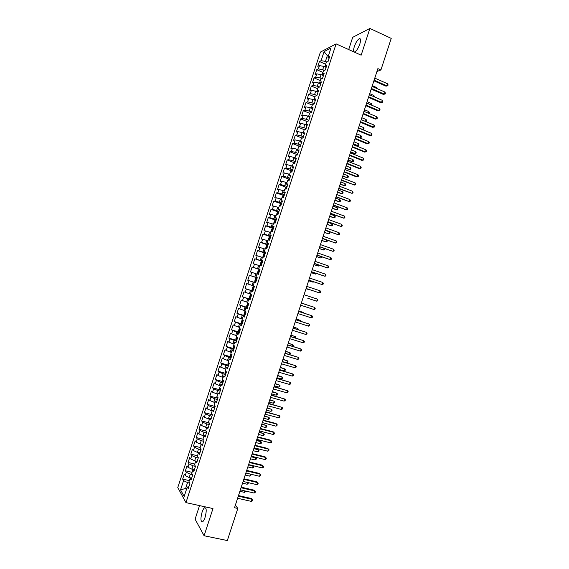 <?xml version="1.0" encoding="UTF-8"?>
<svg xmlns="http://www.w3.org/2000/svg" width="569" height="569" viewBox="0 0 569 569"><rect width="100%" height="100%" fill="white"/><g stroke="black" fill="none" stroke-linecap="round" stroke-linejoin="round"><path stroke-width="0.85" d="M205.082 517.356C206.739 510.848 206.561 507.655 204.541 507.768C203.674 508.409 202.849 509.867 202.08 512.164C200.416 518.629 200.601 521.823 202.628 521.752C203.496 521.112 204.314 519.646 205.082 517.356M359.85 43.948C360.981 40.022 360.774 38.279 359.217 38.713C357.403 39.944 355.76 42.59 354.302 46.644C353.157 50.563 353.37 52.305 354.935 51.879C356.735 50.662 358.37 48.016 359.85 43.948M199.534 505.606L195.096 519.177L204.093 535.749L227.33 540.55L237.806 508.458L235.402 505.052M320.411 52.085L177.77 487.555L185.949 502.619L336.108 43.884L320.411 52.085M336.108 43.884L361.151 55.186L369.893 28.45L352.695 37.326L348.697 49.567M328.334 56.082L327.317 55.634L324.074 51.608L321.101 60.67L319.429 61.495L317.815 66.409L319.486 65.613L318.405 68.913L316.748 69.688L315.134 74.61L316.784 73.856L315.703 77.156L314.06 77.889L312.452 82.804L314.088 82.1L313.007 85.4L311.378 86.083L309.764 91.004L311.385 90.35L310.304 93.643L308.69 94.283L307.075 99.205L308.683 98.593L307.601 101.894L306.001 102.491L304.387 107.413L305.98 106.851L304.899 110.151L303.313 110.692L301.698 115.621L303.277 115.102L302.196 118.402L300.624 118.907L299.01 123.829L300.574 123.359L299.493 126.659L297.936 127.115L296.321 132.044L297.872 131.617L296.79 134.924L295.247 135.33L293.632 140.258L295.162 139.882L294.081 143.182L292.558 143.544L290.944 148.473L292.459 148.139L291.378 151.446L289.863 151.759L288.248 156.688L289.749 156.411L288.668 159.718L287.174 159.981L285.56 164.91L287.039 164.676L285.958 167.983L284.479 168.204L282.864 173.14L284.336 172.948L283.248 176.255L281.783 176.426L280.168 181.362L281.627 181.219L280.538 184.534L279.094 184.655L277.473 189.591L278.917 189.498L277.828 192.806L276.399 192.884L274.777 197.82L276.2 197.777L275.119 201.085L273.703 201.113L272.082 206.056L273.49 206.056L272.409 209.364L271 209.349L269.386 214.293L270.78 214.335L269.692 217.65L268.305 217.586L266.683 222.529L268.063 222.621L266.982 225.936L265.609 225.829L263.988 230.772L265.353 230.907L264.265 234.222L262.906 234.065L261.285 239.016L262.636 239.2L261.548 242.515L260.211 242.309L258.589 247.259L259.919 247.494L258.831 250.808L257.508 250.559L255.886 255.509L257.202 255.787L256.114 259.108L254.805 258.803L253.184 263.753L254.485 264.087L253.397 267.402L252.103 267.06L250.481 272.01L251.768 272.38L250.68 275.702L249.4 275.311L247.778 280.261L249.051 280.688L247.963 284.009L246.697 283.568L245.075 288.519L246.327 288.988L245.239 292.31L243.994 291.826L242.366 296.776L243.61 297.295L242.522 300.617L241.284 300.083L239.663 305.041L240.886 305.603L239.798 308.931L238.582 308.348L236.953 313.306L238.169 313.917L237.081 317.246L235.872 316.613L234.25 321.57L235.445 322.232L234.357 325.56L233.162 324.878L231.54 329.842L232.721 330.546L231.633 333.875L230.459 333.149L228.83 338.114L229.997 338.868L228.909 342.197L227.749 341.421L226.121 346.386L227.273 347.19L226.178 350.518L225.04 349.693L223.411 354.665L224.542 355.511L223.453 358.84L222.323 357.972L220.701 362.944L221.818 363.84L220.729 367.169L219.613 366.251L217.984 371.223L219.093 372.169L217.998 375.497L216.903 374.537L215.274 379.509L216.362 380.497L215.274 383.833L214.186 382.816L212.557 387.788L213.631 388.833L212.543 392.162L211.476 391.109L209.847 396.081L210.9 397.169L209.812 400.498L208.759 399.395L207.13 404.367L208.176 405.505L207.08 408.841L206.042 407.689L204.413 412.66L205.445 413.848L204.349 417.184L203.325 415.982L201.696 420.96L202.706 422.191L201.618 425.527L200.608 424.275L198.979 429.254L199.975 430.534L198.88 433.87L197.891 432.575L196.262 437.554L197.244 438.884L196.149 442.22L195.174 440.875L193.545 445.861L194.506 447.234L193.41 450.57L192.457 449.183L190.821 454.162L191.774 455.584L190.679 458.927L189.733 457.483L188.104 462.469L189.036 463.941L187.941 467.284L187.016 465.798L185.38 470.783L186.298 472.298L185.202 475.641L184.292 474.105L182.656 479.091L189.342 480.627M324.074 51.608L330.973 48.031L327.936 57.305L329.031 58.507M186.703 488.686L185.615 488.444L180.551 489.859L184.164 496.453L187.244 487.036L188.204 488.693L189.89 483.529L188.922 481.907L190.046 478.479L191.02 480.087L192.706 474.93L191.725 473.351L192.848 469.93L193.837 471.488L195.523 466.324L194.527 464.802L195.644 461.381L196.654 462.882L198.339 457.725L197.322 456.253L198.446 452.832L199.47 454.282L201.156 449.126L200.124 447.703L201.241 444.289L202.279 445.691L203.965 440.534L202.92 439.161L204.036 435.74L205.096 437.099L206.782 431.942L205.715 430.619L206.832 427.205L207.905 428.507L209.591 423.35L208.51 422.077L209.627 418.663L210.715 419.915L212.408 414.765L211.305 413.542L212.422 410.128L213.531 411.33L215.217 406.181L214.1 405.007L215.217 401.6L216.341 402.745L218.027 397.603L216.896 396.479L218.012 393.065L219.15 394.168L220.829 389.018L219.684 387.951L220.8 384.537L221.953 385.59L223.638 380.448L222.479 379.423L223.596 376.017L224.762 377.012L226.448 371.87L225.267 370.903L226.384 367.496L227.572 368.442L229.25 363.299L228.055 362.382L229.172 358.975L230.374 359.871L232.06 354.729L230.843 353.861L231.96 350.454L233.176 351.301L234.862 346.165L233.631 345.347L234.748 341.941L235.986 342.737L237.664 337.602L236.419 336.834L237.536 333.427L238.788 334.174L240.467 329.038L239.208 328.32L240.324 324.92L241.59 325.617L243.269 320.482L241.996 319.814L243.105 316.414L244.393 317.061L246.071 311.926L244.777 311.307L245.893 307.907L247.188 308.505L248.873 303.369L247.565 302.808L248.674 299.401L249.99 299.948L251.669 294.82L250.346 294.301L251.455 290.901L252.792 291.399L254.471 286.271L253.127 285.809L254.243 282.409L255.588 282.857L257.266 277.729L255.908 277.309L257.024 273.909L258.383 274.308L260.061 269.187L258.689 268.817L259.798 265.417L261.178 265.766L262.857 260.645L261.47 260.325L262.579 256.932L263.98 257.231L265.652 252.103L264.251 251.839L265.36 248.447L266.769 248.689L268.447 243.568L267.025 243.354L268.134 239.962L269.564 240.154L271.242 235.04L269.806 234.869L270.915 231.476L272.359 231.626L274.038 226.505L272.579 226.391L273.689 222.998L275.154 223.098L276.826 217.977L275.353 217.913L276.463 214.52L277.942 214.57L279.614 209.456L278.134 209.435L279.244 206.042L280.73 206.042L282.409 200.928L280.908 200.964L282.011 197.571L283.526 197.521L285.197 192.407L283.675 192.493L284.784 189.107L286.314 189L287.985 183.894L286.449 184.022L287.558 180.636L289.102 180.487L290.773 175.373L289.223 175.558L290.332 172.172L291.89 171.973L293.561 166.866L291.989 167.094L293.099 163.708L294.671 163.459L296.342 158.353L294.763 158.637L295.873 155.252L297.459 154.953L299.13 149.846L297.53 150.173L298.64 146.795L300.247 146.446L301.911 141.34L300.297 141.724L301.406 138.338L303.028 137.94L304.7 132.84L303.071 133.267L304.173 129.888L305.809 129.44L307.48 124.341L305.838 124.817L306.94 121.439L308.597 120.941L310.261 115.841L308.597 116.368L309.707 112.989L311.378 112.442L313.042 107.349L311.364 107.925L312.473 104.547L314.159 103.949L315.823 98.857L314.131 99.483L315.233 96.104L316.933 95.457L318.604 90.364L316.89 91.04L318 87.662L319.714 86.972L321.378 81.879L319.657 82.605L320.76 79.226L322.495 78.479L324.159 73.394L322.417 74.169L323.519 70.791L325.269 70.001L326.933 64.909L325.176 65.734L326.279 62.362L328.05 61.516L329.714 56.431L327.936 57.305M180.551 489.859L183.559 480.656L182.656 479.091M191.668 478.116L189.178 477.54L190.281 474.19L192.585 474.724M185.202 475.641L189.178 477.54M186.298 472.298L190.281 474.19M187.244 487.036L188.83 486.772M194.356 469.731L191.924 469.162L193.026 465.805L195.501 466.395M187.941 467.284L191.924 469.162M189.036 463.941L193.026 465.805M190.046 478.479L191.625 478.245M196.682 461.26L194.669 460.783L195.764 457.426L198.24 458.024M190.679 458.927L194.669 460.783M191.774 455.584L195.764 457.426M192.848 469.93L194.413 469.724M198.972 452.782L197.415 452.405L198.51 449.055L200.985 449.659M193.41 450.57L197.415 452.405M194.506 447.234L198.51 449.055M195.644 461.381L197.201 461.203M202.777 444.169L200.153 444.026L201.248 440.676L203.723 441.295M196.149 442.22L200.153 444.026M197.244 438.884L201.248 440.676M198.446 452.832L199.989 452.682M203.979 435.925L202.898 435.655L203.994 432.305L206.455 432.931M198.88 433.87L202.898 435.655M199.975 430.534L203.994 432.305M206.718 427.561L205.637 427.283L206.732 423.941L209.193 424.574M201.618 425.527L205.637 427.283M202.706 422.191L206.732 423.941M204.036 435.74L205.565 435.655M209.456 419.197L208.375 418.919L209.47 415.569L211.931 416.216M204.349 417.184L208.375 418.919M205.445 413.848L209.47 415.569M206.832 427.205L208.354 427.141M212.194 410.839L211.113 410.555L212.209 407.212L214.662 407.859M207.08 408.841L211.113 410.555M208.176 405.505L212.209 407.212M209.627 418.663L211.135 418.635M214.933 402.482L213.852 402.191L214.947 398.848L217.401 399.509M209.812 400.498L213.852 402.191M210.9 397.169L214.947 398.848M212.422 410.128L213.923 410.128M217.664 394.125L216.59 393.833L217.685 390.49L220.132 391.159M212.543 392.162L216.59 393.833M213.631 388.833L217.685 390.49M215.217 401.6L216.704 401.629M220.402 385.768L219.328 385.476L220.416 382.133L222.863 382.809M215.274 383.833L219.328 385.476M216.362 380.497L220.416 382.133M218.012 393.065L219.492 393.129M223.133 377.418L222.059 377.119L223.155 373.776L225.601 374.466M217.998 375.497L222.059 377.119M219.093 372.169L223.155 373.776M220.8 384.537L222.273 384.63M225.865 369.068L224.798 368.769L225.886 365.426L228.325 366.123M220.729 367.169L224.798 368.769M221.818 363.84L225.886 365.426M223.596 376.017L225.054 376.13M228.603 360.725L227.529 360.419L228.624 357.076L231.057 357.78M223.453 358.84L227.529 360.419M224.542 355.511L228.624 357.076M226.384 367.496L227.835 367.638M231.334 352.382L230.26 352.069L231.355 348.726L233.788 349.444M226.178 350.518L230.26 352.069M227.273 347.19L231.355 348.726M229.172 358.975L230.609 359.146M234.065 344.039L232.998 343.726L234.087 340.383L236.519 341.108M228.909 342.197L232.998 343.726M229.997 338.868L234.087 340.383M231.96 350.454L233.39 350.66M236.789 335.696L235.73 335.376L236.818 332.04L239.243 332.773M231.633 333.875L235.73 335.376M232.721 330.546L236.818 332.04M234.748 341.941L236.171 342.175M239.521 327.36L238.461 327.04L239.549 323.704L241.974 324.444M234.357 325.56L238.461 327.04M235.445 322.232L239.549 323.704M237.536 333.427L238.944 333.69M242.252 319.031L241.185 318.704L242.28 315.368L244.698 316.115M237.081 317.246L241.185 318.704M238.169 313.917L242.28 315.368M240.324 324.92L241.718 325.212M244.976 310.695L243.916 310.368L245.011 307.032L247.423 307.786M239.798 308.931L243.916 310.368M240.886 305.603L245.011 307.032M243.105 316.414L244.499 316.734M247.707 302.367L246.647 302.032L247.735 298.697L250.147 299.465M242.522 300.617L246.647 302.032M243.61 297.295L247.735 298.697M245.893 307.907L247.273 308.256M250.431 294.038L249.371 293.704L250.467 290.368L252.871 291.143M245.239 292.31L249.371 293.704M246.327 288.988L250.467 290.368M248.674 299.401L250.047 299.785M253.155 285.716L252.103 285.375L253.191 282.039L255.595 282.829L254.243 282.409M247.963 284.009L252.103 285.375M249.051 280.688L253.191 282.039M251.455 290.901L252.821 291.314M257.231 277.836L254.827 277.046L255.915 273.717L256.975 274.066M250.68 275.702L254.827 277.046M251.768 272.38L255.915 273.717M259.955 269.521L257.551 268.724L258.639 265.396L259.692 265.744M253.397 267.402L257.551 268.724M254.485 264.087L258.639 265.396M255.908 277.309L257.252 277.764M262.672 261.207L260.275 260.403L261.363 257.074L262.416 257.43M256.114 259.108L260.275 260.403M257.202 255.787L261.363 257.074M258.689 268.817L260.026 269.301M265.396 252.899L262.999 252.081L264.087 248.753L265.14 249.115M258.831 250.808L262.999 252.081M259.919 247.494L264.087 248.753M261.47 260.325L262.793 260.837M268.113 244.592L265.723 243.767L266.811 240.438L267.864 240.808M261.548 242.515L265.723 243.767M262.636 239.2L266.811 240.438M264.251 251.839L265.567 252.38M270.83 236.284L268.447 235.452L269.535 232.131L270.581 232.493M264.265 234.222L268.447 235.452M265.353 230.907L269.535 232.131M267.025 243.354L268.333 243.923M273.547 227.984L271.164 227.138L272.252 223.816L273.298 224.186M266.982 225.936L271.164 227.138M268.063 222.621L272.252 223.816M269.806 234.869L271.1 235.466M276.271 219.684L273.888 218.83L274.976 215.509L276.022 215.886M269.692 217.65L273.888 218.83M270.78 214.335L274.976 215.509M272.579 226.391L273.867 227.017M278.981 211.391L276.605 210.523L277.693 207.201L278.739 207.585M272.409 209.364L276.605 210.523M273.49 206.056L277.693 207.201M275.353 217.913L276.634 218.567M281.698 203.09L279.322 202.223L280.41 198.901L281.456 199.285M275.119 201.085L279.322 202.223M276.2 197.777L280.41 198.901M278.134 209.435L279.4 210.125M284.415 194.797L282.046 193.915L283.127 190.601L284.173 190.985M277.828 192.806L282.046 193.915M278.917 189.498L283.127 190.601M280.908 200.964L282.16 201.675M287.132 186.511L284.763 185.622L285.844 182.3L286.883 182.692M280.538 184.534L284.763 185.622M281.627 181.219L285.844 182.3M283.675 192.493L284.927 193.24M289.841 178.218L287.48 177.322L288.561 174.007L289.6 174.399M283.248 176.255L287.48 177.322M284.336 172.948L288.561 174.007M286.449 184.022L287.686 184.797M292.551 169.932L290.19 169.029L291.278 165.707L292.317 166.112M285.958 167.983L290.19 169.029M287.039 164.676L291.278 165.707M289.223 175.558L290.453 176.362M295.268 161.653L292.907 160.735L293.995 157.421L295.027 157.819M288.668 159.718L292.907 160.735M289.749 156.411L293.995 157.421M291.989 167.094L293.213 167.926M297.978 153.367L295.624 152.442L296.705 149.128L297.743 149.54M291.378 151.446L295.624 152.442M292.459 148.139L296.705 149.128M294.763 158.637L295.972 159.498M300.688 145.095L298.334 144.156L299.422 140.842L300.453 141.254M294.081 143.182L298.334 144.156M295.162 139.882L299.422 140.842M297.53 150.173L298.732 151.062M303.398 136.816L301.051 135.87L302.132 132.563L303.163 132.975M296.79 134.924L301.051 135.87M297.872 131.617L302.132 132.563M300.297 141.724L301.492 142.641M306.108 128.544L303.761 127.591L304.842 124.277L305.873 124.696M299.493 126.659L303.761 127.591M300.574 123.359L304.842 124.277M303.071 133.267L304.244 134.213M308.811 120.272L306.471 119.312L307.559 115.998L308.732 116.481M302.196 118.402L306.471 119.312M303.277 115.102L307.559 115.998M305.838 124.817L307.004 125.792M311.52 112.001L309.18 111.033L310.269 107.719L311.897 108.402M304.899 110.151L309.18 111.033M305.98 106.851L310.269 107.719M308.597 116.368L309.764 117.37M314.223 103.736L311.89 102.754L312.971 99.447L315.02 100.308M307.601 101.894L311.89 102.754M308.683 98.593L312.971 99.447M311.364 107.925L312.516 108.956M316.919 95.464L314.6 94.482L315.681 91.175L318.014 92.164M310.304 93.643L314.6 94.482M311.385 90.35L315.681 91.175M314.131 99.483L315.269 100.542M319.387 87.1L317.31 86.211L318.391 82.903L320.717 83.906M313.007 85.4L317.31 86.211M314.088 82.1L318.391 82.903M316.89 91.04L318.021 92.128M321.876 78.75L320.013 77.946L321.094 74.639L323.42 75.649M315.703 77.156L320.013 77.946M316.784 73.856L321.094 74.639M319.657 82.605L320.781 83.721M324.38 70.4L322.723 69.681L323.804 66.374L326.122 67.391M318.405 68.913L322.723 69.681M319.486 65.613L323.804 66.374M322.417 74.169L323.526 75.314M326.898 62.064L325.425 61.416L327.317 55.634L328.711 54.937M321.101 60.67L325.425 61.416M325.176 65.734L326.279 66.907M369.893 28.45L391.23 38.393L380.924 69.966L377.887 68.6L234.528 507.726L237.806 508.458M204.093 535.749L212.977 508.558L185.949 502.619M376.941 71.495L380.924 69.966M189.605 483.045L187.535 482.569L185.615 488.444L186.355 489.753M183.559 480.656L187.535 482.569M319.429 61.495L325.667 64.24M316.748 69.688L322.993 72.405M314.06 77.889L320.319 80.585M311.378 86.083L317.637 88.757M308.69 94.283L314.963 96.936M306.001 102.491L312.281 105.116M303.313 110.692L309.607 113.295M300.624 118.907L306.926 121.482M297.936 127.115L304.536 129.789M295.247 135.33L301.975 138.025M292.558 143.544L299.315 146.219M289.863 151.759L296.648 154.419M287.174 159.981L293.981 162.62M284.479 168.204L291.314 170.821M281.783 176.426L288.647 179.029M279.094 184.655L285.979 187.237M276.399 192.884L283.312 195.452L282.11 197.571M273.703 201.113L281.463 203.809M271 209.349L278.156 211.945M268.305 217.586L275.851 220.288M265.609 225.829L273.362 228.567M262.906 234.065L270.673 236.782M260.211 242.309L267.978 244.997M257.508 250.559L265.289 253.212M254.805 258.803L262.601 261.434M252.103 267.06L259.912 269.656M247.778 280.261L255.602 282.814M249.4 275.311L257.216 277.878M245.075 288.519L252.906 291.043M242.366 296.776L250.211 299.273M239.663 305.041L247.515 307.509M236.953 313.306L244.819 315.745M234.25 321.57L242.124 323.981M231.54 329.842L239.428 332.218M228.83 338.114L236.725 340.461L235.971 340.12L235.801 339.017L236.498 336.884M226.121 346.386L233.546 348.569M223.411 354.665L230.601 356.742M220.701 362.944L228.574 365.376M217.984 371.223L225.096 373.221M215.274 379.509L222.379 381.479M212.557 387.788L219.655 389.729M209.847 396.081L216.931 397.987M207.13 404.367L214.207 406.245M204.413 412.66L211.483 414.509M201.696 420.96L208.759 422.774M198.979 429.254L206.035 431.046M196.262 437.554L202.977 439.232M193.545 445.861L200.196 447.49M190.821 454.162L197.479 455.769M188.104 462.469L194.769 464.055M185.38 470.783L192.059 472.341M373.897 80.826L385.988 86.168L386.934 85.855L374.103 80.179M387.61 83.792L388.094 84.937L387.823 85.763L386.934 85.855L387.61 83.792L374.779 78.109M387.823 85.763L385.988 86.168M325.248 65.805L324.906 66.858M376.337 88.28L376.578 87.526L372.318 85.656M376.578 87.526L377.048 88.593M371.194 89.105L383.307 94.397L384.246 94.105L371.393 88.487M384.914 92.043L385.405 93.174L385.135 93.999L384.246 94.105L384.914 92.043L372.069 86.41M385.135 93.999L383.307 94.397M368.492 97.384L380.618 102.633L381.55 102.363L368.684 96.787M382.226 100.3L382.446 102.242L381.55 102.363L382.226 100.3L369.359 94.71M382.446 102.242L380.618 102.633M322.488 74.24L322.203 75.115M373.634 96.566L373.968 95.528L369.701 93.672M373.968 95.528L374.366 96.886M319.728 82.676L319.494 83.38M370.924 104.86L371.358 103.53L367.083 101.687M371.358 103.53L371.664 105.173M365.789 105.663L377.937 110.87L378.854 110.621L365.974 105.094M379.53 108.551L380.021 109.668L379.751 110.493L378.854 110.621L379.53 108.551L366.649 103.017M379.751 110.493L377.937 110.87M363.079 113.949L375.248 119.106L376.166 118.878L363.257 113.409M376.834 116.816L377.332 117.918L377.062 118.743L376.166 118.878L376.834 116.816L363.94 111.332M377.062 118.743L375.248 119.106M316.961 91.111L316.791 91.645M368.221 113.146L368.748 111.531L364.466 109.71M368.748 111.531L369.238 112.612L368.89 113.43M314.202 99.547L314.081 99.916M365.511 121.446L366.13 119.54L361.848 117.733M366.13 119.54L366.628 120.607L365.753 121.546M365.675 121.51L366.365 121.41M360.376 122.235L372.56 127.349L373.47 127.136L360.547 121.716M374.139 125.073L374.644 126.169L374.374 126.994L373.47 127.136L374.139 125.073L361.223 119.639M374.374 126.994L372.56 127.349M358.57 127.769L362.866 129.554L363.52 127.548L359.224 125.763M363.52 127.548L364.018 128.608L363.755 129.405L362.567 129.647M362.538 129.625L363.755 129.405M357.666 130.529L369.871 135.586L370.775 135.401L357.83 130.031M371.45 133.338L371.948 134.419L371.678 135.244L370.775 135.401L371.45 133.338L358.513 127.954M371.678 135.244L369.871 135.586M354.964 138.822L367.183 143.836L368.079 143.673L368.748 141.603L355.796 136.268L359.402 137.741L360.248 137.563L360.902 135.564L356.607 133.786M355.952 135.799L360.248 137.563L361.144 137.413L359.402 137.741M360.902 135.564L361.4 136.61L361.144 137.413M368.748 141.603L369.26 142.677L368.989 143.502L368.079 143.673L355.113 138.352M353.185 144.263L356.791 145.735L357.631 145.579L358.285 143.58L353.982 141.816M353.328 143.829L357.631 145.579L358.527 145.415L358.79 144.611L358.285 143.58M352.254 147.115L364.494 152.079L365.376 151.937L352.403 146.667M366.052 149.867L366.564 150.934L366.294 151.759L365.376 151.937L366.052 149.867L353.079 144.59M304.728 129.739L305.539 129.512M350.568 152.279L354.181 153.73L355.02 153.602L355.675 151.596L351.365 149.853M350.703 151.859L355.02 153.602L355.917 153.424L356.18 152.62L355.675 151.596M349.544 155.415L361.799 160.33L362.681 160.209L349.686 154.988M363.356 158.139L363.868 159.192L363.598 160.017L362.681 160.209L363.356 158.139L350.362 152.912M301.783 138.246L303.078 137.79M347.951 160.287L352.403 161.617L353.057 159.612L348.74 157.883M348.086 159.896L352.403 161.617L353.299 161.432L353.562 160.629L353.057 159.612M346.834 163.708L359.11 168.58L359.985 168.481L346.969 163.317M360.661 166.411L361.173 167.457L360.902 168.282L359.985 168.481L360.661 166.411L347.645 161.233M298.846 146.752L299.536 145.97L300.375 146.034M345.34 168.303L349.779 169.64L350.44 167.635L346.116 165.92M345.461 167.933L349.779 169.64L350.689 169.441L350.952 168.644L350.44 167.635M344.124 172.016L356.414 176.838L357.282 176.76L344.245 171.639M357.958 174.69L358.477 175.721L358.207 176.546L357.282 176.76L357.958 174.69L344.928 169.562M295.972 155.23L296.84 154.206L297.679 154.284M342.723 176.319L347.161 177.663L347.815 175.657L343.491 173.965M342.837 175.97L347.161 177.663L348.072 177.457L348.335 176.653L347.815 175.657M341.414 180.316L354.579 185.039L341.528 179.968M355.255 182.969L355.781 183.986L355.511 184.818L354.579 185.039L355.255 182.969L342.211 177.891M293.199 163.694L294.137 162.442L294.977 162.528M340.106 184.342L344.544 185.686L345.198 183.68L340.867 182.002M340.205 184.015L344.544 185.686L345.454 185.473L345.717 184.669L345.198 183.68M338.704 188.624L351.884 193.318L338.811 188.303M352.56 191.248L353.086 192.258L352.816 193.083L351.884 193.318L352.56 191.248L339.487 186.219M290.432 172.158L291.42 170.707L292.274 170.785M337.481 192.365L341.926 193.716L342.581 191.71L338.235 190.046M337.581 192.059L341.926 193.716L342.837 193.496L343.1 192.692L342.581 191.71M335.987 196.931L349.181 201.604L336.087 196.632M349.857 199.527L350.383 200.53L350.113 201.362L349.181 201.604L349.857 199.527L336.77 194.548M287.658 180.629L288.746 178.922L289.571 179.036M334.864 200.388L339.302 201.746L339.956 199.74L335.61 198.097M334.956 200.11L339.302 201.746L340.219 201.511L340.482 200.715L339.956 199.74M333.278 205.245L346.478 209.89L333.37 204.968M347.154 207.813L347.687 208.809L347.417 209.634L346.478 209.89L347.154 207.813L334.046 202.884M284.884 189.1L286.043 187.173L286.868 187.293M332.246 208.41L336.684 209.783L337.339 207.77L332.986 206.142M286.356 188.858L285.489 189.057M332.324 208.154L336.684 209.783L337.602 209.534L337.865 208.731L337.339 207.77M330.561 213.56L343.776 218.176L330.646 213.311M344.451 216.099L344.985 217.081L344.714 217.913L343.776 218.176L344.451 216.099L331.329 211.227M282.629 197.55L283.326 195.437L284.166 195.551M329.622 216.44L334.06 217.813L334.714 215.807L330.354 214.193M283.654 197.123L282.693 197.55M329.7 216.206L334.06 217.813L334.985 217.564L335.248 216.761L334.714 215.807M327.851 221.874L341.066 226.462L327.922 221.654M341.749 224.392L342.282 225.36L342.012 226.192L341.066 226.462L341.749 224.392L328.605 219.563M280.645 203.666L279.336 206.042M327.004 224.471L331.435 225.85L332.09 223.845L327.73 222.244M280.951 205.381L280.353 205.267L279.962 206.042M327.068 224.264L331.435 225.85L332.367 225.587L332.623 224.783L332.09 223.845M325.134 230.196L338.363 234.755L325.198 229.997M339.039 232.685L339.586 233.646L339.316 234.471L338.363 234.755L339.039 232.685L325.881 227.906M276.562 214.52L277.146 212.728L277.942 211.917L278.76 212.073M324.38 232.501L328.811 233.895L329.465 231.882L325.098 230.303M278.248 213.645L277.644 213.524L277.587 214.556M324.437 232.316L328.811 233.895L329.743 233.617L330.006 232.813L329.465 231.882M322.417 238.518L335.66 243.055L322.474 238.34M336.336 240.979L336.884 241.932L336.613 242.757L335.66 243.055L336.336 240.979L323.156 236.256M273.781 223.005L274.45 220.964L275.24 220.167L276.05 220.338M321.755 240.538L326.186 241.939L326.791 240.082M275.538 221.91L274.941 221.789L274.692 222.778L275.211 222.906M321.812 240.374L326.186 241.939L327.125 241.654L326.969 240.146M319.7 246.839L332.95 251.349L319.75 246.69M333.626 249.279L334.181 250.218L333.911 251.043L332.95 251.349L333.626 249.279L320.432 244.599M271.008 231.483L271.754 229.207L272.537 228.425L273.348 228.61M319.131 248.575L323.562 249.983L324.081 248.383M272.828 230.182L272.231 230.054L271.989 231.042L272.508 231.17M319.181 248.433L323.562 249.983L324.501 249.684L324.572 248.561M316.983 255.168L330.24 259.649L317.025 255.04M330.923 257.572L331.478 258.504L331.208 259.336L330.24 259.649L330.923 257.572L317.701 252.949M268.262 239.976L269.052 237.444L269.834 236.683L270.638 236.882M316.506 256.619L320.937 258.027L321.371 256.697M270.126 238.454L269.521 238.319L269.286 239.307L269.798 239.442M316.549 256.498L320.937 258.027L321.876 257.721L322.125 256.96M314.259 263.497L327.538 267.949L314.294 263.39M328.213 265.879L328.768 266.797L328.498 267.629L327.538 267.949L328.213 265.879L314.977 261.306M265.631 248.489L266.356 245.694L267.131 244.947L267.928 245.154M313.882 264.656L318.306 266.072L318.654 265.005M267.416 246.726L266.811 246.583L266.577 247.572L267.089 247.714M313.91 264.564L318.306 266.072L319.415 265.268M311.542 271.826L324.828 276.257L311.57 271.747M325.504 274.18L326.065 275.09L325.795 275.922L324.828 276.257L325.504 274.18L312.246 269.656M262.992 257.017L263.653 253.938L264.421 253.212L265.218 253.425M311.257 272.7L315.681 274.123L315.944 273.319M264.706 254.997L264.101 254.855L263.867 255.844L264.379 255.993M311.279 272.629L315.681 274.123L316.705 273.582M308.825 280.161L322.118 284.564L308.839 280.104M322.794 282.487L323.356 283.39L323.085 284.216L322.118 284.564L322.794 282.487L309.522 278.021M261.697 261.491L260.367 265.559L260.147 264.663L260.958 262.188L261.697 261.491L262.508 261.704M308.633 280.752L313.05 282.181L313.227 281.641M261.996 263.276L261.391 263.127L261.164 264.116L261.669 264.272M308.647 280.702L313.05 282.181L313.932 281.875M306.101 288.497L319.408 292.871L306.108 288.469M320.084 290.795L320.653 291.684L320.383 292.516L319.408 292.871L320.084 290.795L306.791 286.378M259.798 269.983L259.009 269.742L258.255 270.439L257.444 272.914L257.65 273.853L258.447 274.123M258.995 269.763L257.65 273.853L258.44 274.137M306.001 288.796L310.518 289.955M258.781 271.399L259.286 271.569L258.682 271.399L258.454 272.395L258.959 272.551M306.008 288.775L310.866 290.076M307.815 298.284L316.698 301.186L307.801 298.277M317.374 299.109L317.943 299.984L317.673 300.816L316.698 301.186L317.374 299.109L304.059 294.742M257.088 278.269L256.306 278.013L255.552 278.689L254.741 281.171L254.948 282.153L255.737 282.409M256.071 279.678L256.576 279.841L255.965 279.678L255.744 280.666L256.249 280.837M313.981 309.5L314.664 307.424L315.233 308.291L314.963 309.123L313.981 309.5L300.645 305.197M301.328 303.106L314.664 307.424L301.335 303.085M254.379 286.541L253.596 286.285L252.849 286.947L252.039 289.422L252.238 290.425L253.02 290.695M253.596 286.285L254.379 286.548M305.759 304.522L301.399 302.886M253.034 288.952L253.539 289.123L253.034 288.952L253.255 287.957L253.859 288.127M305.994 304.593L301.399 302.907M311.271 317.815L311.947 315.738L312.523 316.599L312.253 317.424L311.271 317.815L297.914 313.562M298.597 311.471L311.947 315.738L298.611 311.428M251.583 294.785L250.886 294.564L250.147 295.204L249.336 297.687L249.528 298.675L250.31 298.981M250.886 294.564L251.662 294.842M303.042 312.843L303.192 312.395L298.775 310.944M249.528 298.675L250.865 294.578M250.317 297.231L250.822 297.409L250.317 297.231L250.538 296.236L251.149 296.413L250.538 296.236M303.618 313.028L303.192 312.395L298.761 310.98M308.554 326.137L309.237 324.06L309.813 324.906L309.543 325.738L308.554 326.137L295.183 321.933M295.866 319.842L309.237 324.06L295.887 319.771M247.999 302.993L246.626 305.944L246.818 306.983L247.593 307.274M300.325 321.172L300.56 320.461L296.143 319.003M247.828 304.522L248.433 304.714L247.828 304.522L247.607 305.517L248.112 305.695M301.093 321.414L300.56 320.461L296.122 319.06M305.845 334.458L306.52 332.374L307.104 333.214L306.833 334.046L305.845 334.458L292.452 330.305M293.135 328.213L306.52 332.374L293.163 328.121M245.075 311.449L243.923 314.209L244.108 315.262L244.876 315.567M297.608 329.501L297.928 328.526L293.512 327.061M245.723 312.993L245.111 312.808L244.898 313.803L245.395 313.988M298.376 329.743L297.928 328.526L293.483 327.147M303.128 342.78L303.803 340.703L304.394 341.528L304.123 342.36L303.128 342.78L289.713 338.683M290.403 336.585L303.803 340.703L290.439 336.471M242.152 319.899L241.213 322.474L241.398 323.548L242.166 323.861M294.884 337.837L295.29 336.599L290.88 335.12M243.006 321.293L242.394 321.094L242.181 322.097L242.679 322.289M295.652 338.071L295.873 337.403L295.29 336.599L290.844 335.226M300.411 351.109L301.086 349.025L301.684 349.843L301.414 350.675L300.411 351.109L286.982 347.062M287.665 344.963L301.086 349.025L287.715 344.821M239.286 328.37L238.511 330.745L238.688 331.834L239.449 332.161M292.167 346.172L292.658 344.672L288.248 343.185M240.289 329.586L239.677 329.387L239.464 330.383L239.962 330.582M292.779 346.357L293.241 345.468L292.658 344.672L288.206 343.32M297.694 359.437L298.369 357.353L298.967 358.164L298.697 358.996L297.694 359.437L284.244 355.44M284.927 353.342L298.369 357.353L284.984 353.178M289.443 354.508L290.026 352.744L285.617 351.251M237.572 337.886L236.96 337.68L236.754 338.683L237.245 338.882M289.742 354.601L290.61 353.527L290.026 352.744L285.56 351.407M294.977 367.766L295.652 365.689L296.257 366.486L295.98 367.318L294.977 367.766L281.513 363.826M282.196 361.728L295.652 365.689L282.26 361.535L286.726 362.837L287.388 360.817L282.921 359.501M233.71 345.397L233.091 347.289L233.254 348.413L234.008 348.761M286.726 362.837L287.715 362.403L287.978 361.592L287.388 360.817L282.978 359.316M234.855 346.187L234.243 345.973L234.037 346.976L234.528 347.19M292.26 376.102L292.935 374.018L293.54 374.807L293.27 375.64L292.26 376.102L278.774 372.204M279.457 370.113L292.935 374.018L279.528 369.893M230.922 353.918L230.381 355.561L230.537 356.678L231.291 357.069M279.621 369.615L284.095 370.917L284.749 368.897L280.346 367.389M230.537 356.678L231.341 354.217M231.462 354.302L231.32 355.276L231.811 355.49M284.095 370.917L285.083 370.469L285.346 369.665L284.749 368.897L280.275 367.595M289.536 384.438L290.218 382.354L290.823 383.129L290.553 383.961L289.536 384.438L276.036 380.597M276.719 378.499L290.218 382.354L276.797 378.257M228.133 362.439L227.82 364.971L228.546 362.759M276.975 377.716L281.456 378.997L282.117 376.977L277.708 375.462M228.603 362.802L229.087 363.797M281.456 378.997L282.444 378.541L282.715 377.731L282.117 376.977L277.636 375.689M286.819 392.781L287.501 390.69L288.106 391.458L287.836 392.29L286.819 392.781L273.298 388.983M273.981 386.884L287.501 390.69L274.066 386.621M225.345 370.96L225.104 373.271L225.85 373.684M274.329 385.81L278.817 387.076L279.479 385.057L275.076 383.542M225.801 371.337L226.37 372.105M278.817 387.076L279.813 386.614L280.076 385.803L279.479 385.057L274.991 383.791M284.095 401.117L284.777 399.033L285.389 399.787L285.119 400.619L284.095 401.117L270.552 397.375M271.242 395.277L284.777 399.033L271.335 394.986M222.55 379.487L222.387 381.571L223.133 381.998M271.683 393.912L276.178 395.163L276.84 393.143L272.437 391.614M223.041 379.921L223.574 380.391M276.178 395.163L277.181 394.687L277.444 393.883L276.84 393.143L272.345 391.892M281.378 409.46L282.053 407.376L282.672 408.122L282.402 408.955L281.378 409.46L267.814 405.775M268.497 403.677L282.053 407.376L268.604 403.357M219.755 388.015L219.677 389.9L220.409 390.313M269.037 402.02L273.54 403.25L274.201 401.23L269.798 399.694M273.54 403.25L274.543 402.767L274.806 401.956L274.201 401.23L269.699 399.993M278.654 417.81L279.336 415.719L279.955 416.458L279.685 417.29L278.654 417.81L265.076 414.168M265.759 412.07L279.336 415.719L265.872 411.728M216.967 396.55L216.953 398.179L217.685 398.634M266.392 410.121L270.901 411.337L271.555 409.317L267.16 407.781M216.953 398.179L217.358 396.942M270.901 411.337L271.904 410.846L272.167 410.036L271.555 409.317L267.053 408.094M275.929 426.153L276.612 424.069L277.231 424.794L276.961 425.626L275.929 426.153L262.33 422.568M263.02 420.47L276.612 424.069L275.951 423.5L263.134 420.1M214.172 405.085L214.236 406.515L214.961 406.949M263.746 418.229L268.255 419.431L268.917 417.411L264.521 415.861M268.255 419.431L269.265 418.926L269.528 418.123L268.917 417.411L264.407 416.202M273.205 434.51L273.888 432.419L274.514 433.137L274.244 433.969L273.205 434.51L259.585 430.975M260.275 428.87L273.888 432.419L273.234 431.828L260.403 428.478M211.405 413.656L211.512 414.829L212.237 415.27M261.1 426.345L265.616 427.525L266.278 425.498L261.882 423.948M265.616 427.525L266.626 427.013L266.897 426.202L266.278 425.498L261.761 424.318M270.481 442.86L271.164 440.769L271.79 441.473L271.52 442.312L270.481 442.86L256.847 439.375M257.529 437.276L271.164 440.769L270.517 440.157L257.665 436.857M208.723 422.326L208.787 423.108L209.513 423.599M258.454 434.453L262.97 435.619L263.632 433.599L259.244 432.042M208.787 423.108L208.958 422.603M262.97 435.619L263.988 435.1L264.258 434.289L263.632 433.599L259.115 432.426M267.757 451.217L268.44 449.126L269.073 449.823L268.796 450.655L267.757 451.217L254.101 447.782M254.784 445.683L268.44 449.126L267.8 448.486L254.933 445.243M206.035 431.01L206.753 431.907M255.801 442.568L260.332 443.72L260.993 441.693L260.389 441.096L256.598 440.129M260.332 443.72L261.349 443.187L261.612 442.376L260.993 441.693L256.463 440.541M265.033 459.574L265.709 457.483L266.349 458.166L266.079 459.005L265.033 459.574L251.356 456.196M252.039 454.09L265.709 457.483L265.083 456.822L252.195 453.621M253.148 450.691L257.686 451.822L258.347 449.795L257.757 449.176L253.959 448.223M257.686 451.822L258.71 451.281L258.973 450.47L258.347 449.795L253.817 448.656M249.457 462.007L262.359 465.165L263.625 466.516L263.355 467.355L262.302 467.931L248.61 464.603M262.302 467.931L262.985 465.84L262.359 465.165M249.293 462.505L262.985 465.84L263.625 466.516M250.502 458.806L255.04 459.923L255.701 457.896L255.118 457.256L251.313 456.317M255.118 457.256L256.334 458.564L255.701 457.896L251.164 456.779M256.334 458.564L256.071 459.368L255.04 459.923M246.718 470.399L259.642 473.5L260.901 474.866L260.63 475.705L259.578 476.296L245.865 473.017M259.578 476.296L260.253 474.205L259.642 473.5M246.548 470.919L260.253 474.205L260.901 474.866M247.849 466.929L252.394 468.031L253.056 466.004L248.511 464.901M252.721 465.606L253.689 466.658L252.707 465.598M253.689 466.658L253.425 467.469L252.394 468.031M243.98 478.792L256.918 481.843L258.177 483.223L257.906 484.055L256.847 484.66L243.112 481.438M256.847 484.66L257.529 482.569L256.918 481.843M243.802 479.333L257.529 482.569L258.177 483.223M245.196 475.058L249.748 476.139L250.41 474.112L245.858 473.024M250.41 474.112L251.05 474.752L250.787 475.563L249.748 476.139M250.488 474.126L251.05 474.752M241.235 487.185L254.194 490.194L255.453 491.58L255.175 492.413L254.115 493.031L240.367 489.859M254.115 493.031L254.798 490.94L254.194 490.194M241.05 487.754L254.798 490.94L255.453 491.58M193.104 469.439L192.948 469.916M242.543 483.181L247.102 484.247L247.671 482.505M248.233 482.64L248.141 483.664L247.102 484.247M238.496 495.578L251.47 498.536L252.721 499.938L252.451 500.777L251.384 501.403L237.614 498.28M251.384 501.403L252.067 499.305L251.47 498.536M238.304 496.175L252.067 499.305L252.721 499.938M190.359 477.811L190.146 478.465M239.89 491.31L244.457 492.363L244.926 490.912M245.716 491.09L244.457 492.363M325.632 66.217L325.354 67.057M322.872 74.639L322.651 75.314M320.112 83.06L319.949 83.572M302.21 137.762L302.075 138.175M299.514 145.991L299.294 146.653M296.819 154.227L296.52 155.131M294.116 162.464L293.746 163.609M291.42 170.707L290.965 172.087M288.725 178.943L288.191 180.572M286.022 187.194L285.41 189.064M286.328 188.944L285.83 188.759M283.632 197.194L283.127 197.009M280.624 203.688L279.856 206.042M280.93 205.452L280.425 205.267M277.921 211.938L277.075 214.541M278.227 213.709L277.722 213.524M275.218 220.189L274.286 223.034M275.524 221.967L275.019 221.789M272.515 228.446L271.505 231.54M272.814 230.225L272.316 230.047M269.813 236.704L268.724 240.04M270.111 238.489L269.606 238.311M267.11 244.969L265.936 248.546M264.407 253.226L263.155 257.053M264.699 255.026L264.194 254.855M261.989 263.291L261.484 263.127M256.285 278.035L254.948 282.124M253.575 286.307L252.238 290.403M248.098 303.035L246.818 306.954M248.12 305.674L247.607 305.517M245.31 311.563L244.108 315.233M245.403 313.96L244.898 313.803M242.515 320.084L241.391 323.519M242.693 322.253L242.181 322.097M239.727 328.619L238.681 331.805M239.976 330.539L239.464 330.383M236.932 337.147L235.964 340.091M237.266 338.832L236.754 338.683M234.136 345.682L233.254 348.384M234.549 347.126L234.037 346.976M231.832 355.426L231.32 355.276M229.115 363.726L228.603 363.577M225.751 371.301L225.104 373.271M226.398 372.026L225.879 371.884M222.956 379.843L222.387 381.571M220.153 388.392L219.67 389.872M214.556 405.491L214.228 406.486M211.753 414.047L211.512 414.794M190.843 477.924L190.693 478.387M205.75 508.032L204.541 507.768M360.483 39.297L359.217 38.713M286.321 188.972L285.766 188.759M283.618 197.223L283.056 197.016M280.915 205.48L280.353 205.267M278.213 213.731L277.644 213.524M275.51 221.995L274.941 221.789M272.807 230.253L272.231 230.054M270.104 238.518L269.521 238.319M264.692 255.054L264.101 254.855M261.982 263.326L261.391 263.127M259.272 271.598L258.682 271.399M256.562 279.87L255.965 279.678M253.852 288.149L253.255 287.957M245.701 312.993L245.111 312.808M242.856 321.236L242.394 321.094M240.061 329.501L239.677 329.387"/></g></svg>
